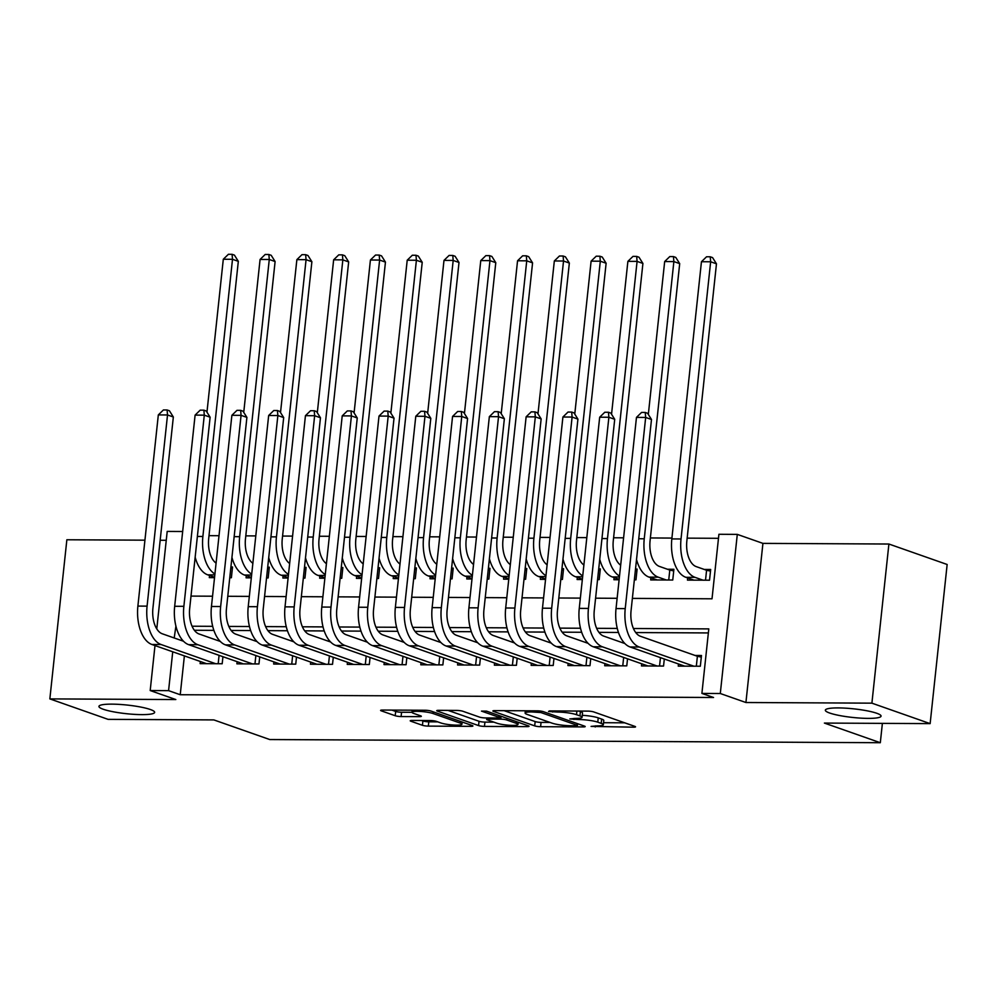 <?xml version="1.0" encoding="UTF-8"?>
<svg xmlns="http://www.w3.org/2000/svg" width="997" height="997" viewBox="0 0 997 997"><rect width="100%" height="100%" fill="white"/><g stroke="black" fill="none" stroke-linecap="round" stroke-linejoin="round"><path stroke-width="1.5" d="M591.084 726.402L633.569 727.174A4.3 0.661 -173.9 0 0 635.55 726.825A4.3 0.661 -173.9 0 0 634.89 726.389L593.726 711.933A4.3 0.661 -173.9 0 0 587.831 711.11L549.472 710.911L548.549 711.459L557.635 712.057A13.746 2.131 -173.9 0 1 576.503 714.699L579.942 715.896A13.746 2.131 -173.9 0 1 582.061 717.304A13.746 2.131 -173.9 0 1 575.705 718.413L569.81 718.937L578.908 719.535A13.746 2.131 -173.9 0 1 597.776 722.164L601.203 723.373A13.746 2.131 -173.9 0 1 603.322 724.769A13.746 2.131 -173.9 0 1 596.966 725.878L591.084 726.402M150.323 709.503A28.016 4.337 -173.9 0 0 119.241 704.393A28.016 4.337 -173.9 0 0 98.927 706.399A28.016 4.337 -173.9 0 0 103.252 709.253A28.016 4.337 -173.9 0 0 134.333 714.363A28.016 4.337 -173.9 0 0 154.647 712.357A28.016 4.337 -173.9 0 0 150.323 709.503M876.749 713.266A28.016 4.337 -173.9 0 0 845.668 708.169A28.016 4.337 -173.9 0 0 825.342 710.163A28.016 4.337 -173.9 0 0 829.666 713.029A28.016 4.337 -173.9 0 0 860.747 718.127A28.016 4.337 -173.9 0 0 881.061 716.12A28.016 4.337 -173.9 0 0 876.749 713.266M412.197 720.445A4.3 0.661 -173.9 0 0 410.216 720.794A4.3 0.661 -173.9 0 0 410.876 721.23L422.429 725.293A4.3 0.661 -173.9 0 0 428.324 726.115L470.933 726.339A4.3 0.661 -173.9 0 0 472.914 725.99A4.3 0.661 -173.9 0 0 472.254 725.554L431.09 711.085A4.3 0.661 -173.9 0 0 425.183 710.263L382.586 710.051A4.3 0.661 -173.9 0 0 380.605 710.4A4.3 0.661 -173.9 0 0 381.265 710.836L395.211 715.734A4.3 0.661 -173.9 0 0 401.106 716.556L419.338 716.644A4.3 0.661 -173.9 0 0 421.332 716.307A4.3 0.661 -173.9 0 0 420.672 715.858L413.743 713.428A11.49 1.782 -173.9 0 1 411.973 712.257A11.49 1.782 -173.9 0 1 420.31 711.434A11.49 1.782 -173.9 0 1 433.059 713.528L460.165 723.049A11.49 1.782 -173.9 0 1 461.935 724.221A11.49 1.782 -173.9 0 1 453.598 725.043A11.49 1.782 -173.9 0 1 440.848 722.95L436.337 721.367A4.3 0.661 -173.9 0 0 430.43 720.544L412.197 720.445M184.383 655.889L180.233 694.735L168.58 690.647L150.198 690.547L154.996 645.57M930.139 723.623L871.901 703.159L888.9 544.026L947.15 564.489L930.139 723.623L824.394 723.074L880.314 742.715L269.763 739.55L213.844 719.909L108.1 719.36L49.85 698.897L175.821 699.558L150.198 690.547M888.9 544.026L762.929 543.377L745.918 702.511L871.901 703.159M745.918 702.511L720.295 693.513L701.9 693.413L708.792 628.895L633.419 628.509M180.233 694.735L713.553 697.501L701.9 693.413M534.704 725.878A4.3 0.661 -173.9 0 0 540.611 726.701L583.208 726.913A4.3 0.661 -173.9 0 0 585.189 726.564A4.3 0.661 -173.9 0 0 584.529 726.128L543.365 711.671A4.3 0.661 -173.9 0 0 537.47 710.849L494.861 710.624A4.3 0.661 -173.9 0 0 492.879 710.973A4.3 0.661 -173.9 0 0 493.54 711.409L534.704 725.878L535.165 721.566A4.3 0.661 -173.9 0 0 541.059 722.389L550.008 722.439M527.064 726.626L484.467 726.402A4.3 0.661 -173.9 0 1 478.572 725.579L437.409 711.123A4.3 0.661 -173.9 0 1 436.736 710.687A4.3 0.661 -173.9 0 1 438.73 710.338L456.962 710.437A4.3 0.661 -173.9 0 1 462.857 711.26L479.545 717.117A4.3 0.661 -173.9 0 0 485.452 717.94L497.54 718.002A4.3 0.661 -173.9 0 0 499.522 717.653A4.3 0.661 -173.9 0 0 498.861 717.217L481.489 711.11L486.536 711.135L528.385 725.841A4.3 0.661 -173.9 0 1 529.058 726.277A4.3 0.661 -173.9 0 1 527.064 726.626L527.201 725.417M144.939 540.175L66.861 539.763L49.85 698.897M229.771 577.737L231.379 577.737L232.525 566.994L230.918 566.981M266.548 577.924L268.156 577.936L269.315 567.181L267.695 567.168M303.325 578.11L304.945 578.123L306.091 567.368L304.471 567.355M340.114 578.31L341.722 578.31L342.868 567.555L341.261 567.555M376.891 578.497L378.499 578.509L379.645 567.754L378.037 567.742M413.668 578.684L415.288 578.696L416.434 567.941L414.814 567.929M450.445 578.871L452.065 578.883L453.211 568.128L451.604 568.128M487.234 579.07L488.842 579.07L489.988 568.327L488.38 568.315M524.011 579.257L525.618 579.269L526.777 568.514L525.157 568.502M560.788 579.444L562.408 579.456L563.554 568.701L561.947 568.701M597.577 579.643L599.185 579.643L600.331 568.901L598.723 568.888M634.354 579.83L635.961 579.843L637.12 569.088L635.5 569.075M650.904 577.774L650.68 579.918L672.751 580.03L673.897 569.275L667.454 569.25M678.496 663.977L678.259 666.121L700.33 666.233L701.477 655.49L695.046 655.453M641.719 663.79L641.482 665.934L663.553 666.046L664.301 658.992M604.93 663.591L604.705 665.747L626.777 665.859L627.524 658.805M568.153 663.404L567.929 665.547L589.987 665.672L590.747 658.618M531.376 663.217L531.139 665.36L553.21 665.473L553.971 658.419M494.587 663.017L494.362 665.173L516.434 665.286L517.181 658.232M457.81 662.831L457.586 664.974L479.644 665.099L480.404 658.045M421.033 662.644L420.796 664.787L442.867 664.899L443.628 657.846M384.256 662.457L384.019 664.6L406.091 664.712L406.838 657.659M347.467 662.257L347.243 664.401L369.314 664.525L370.061 657.472M310.69 662.07L310.453 664.214L332.524 664.326L333.285 657.272M273.913 661.883L273.677 664.027L295.748 664.139L296.495 657.085M237.124 661.684L236.9 663.84L258.971 663.952L259.719 656.898M708.369 632.933L635.725 632.559M618.464 632.459L598.948 632.36M581.687 632.272L562.171 632.173M544.898 632.086L525.382 631.986M508.121 631.886L488.605 631.786M471.344 631.699L451.828 631.6M434.567 631.512L415.039 631.413M397.778 631.313L378.262 631.213M361.001 631.126L341.485 631.026M324.224 630.939L304.708 630.839M287.435 630.752L267.919 630.64M250.658 630.553L231.142 630.453M213.881 630.366L194.365 630.266M222.942 656.699L222.181 663.753L200.123 663.641L200.347 661.497M718.476 538.305L687.157 538.143M671.916 538.068L650.38 537.956M623.599 537.819L613.591 537.769M586.822 537.632L576.814 537.57M550.032 537.433L540.038 537.383M513.256 537.246L503.248 537.196M476.479 537.059L466.471 536.997M439.702 536.86L429.695 536.81M402.913 536.673L392.905 536.623M366.136 536.486L356.128 536.436M329.359 536.286L319.352 536.236M292.57 536.099L282.575 536.05M255.793 535.912L245.785 535.863M219.016 535.713L209.009 535.663M687.693 577.961L687.456 580.104L709.528 580.217L710.674 569.474L704.243 569.437M614.127 577.575L613.903 579.718L619.112 579.755M577.35 577.388L577.113 579.531L582.335 579.556M540.561 577.201L540.337 579.344L545.558 579.369M503.784 577.001L503.56 579.157L508.782 579.182M467.007 576.814L466.77 578.958L471.992 578.983M430.218 576.627L429.994 578.771L435.215 578.796M393.441 576.428L393.217 578.584L398.439 578.609M356.664 576.241L356.428 578.385L361.649 578.422M319.887 576.054L319.651 578.198L324.872 578.223M283.098 575.855L282.874 578.011L288.096 578.036M246.321 575.668L246.097 577.811L251.319 577.849M209.544 575.481L209.308 577.624L214.529 577.649M880.314 742.715L882.382 723.373M166.25 540.287L160.168 540.249M156.778 628.908L167.197 531.413L182.663 531.501M632.372 598.387L712.02 598.798L718.912 534.28L737.294 534.38L720.295 693.513M762.929 543.377L737.294 534.38M175.908 626.141L174.213 637.98M172.73 651.801L168.58 690.647M617.28 628.422L596.642 628.322M580.503 628.235L559.853 628.122M543.714 628.048L523.076 627.936M506.937 627.848L486.299 627.749M470.16 627.661L449.51 627.562M433.371 627.474L412.733 627.362M396.594 627.275L375.956 627.175M359.817 627.088L339.179 626.988M323.04 626.901L302.39 626.789M286.251 626.714L265.613 626.602M249.474 626.515L228.836 626.415M212.697 626.328L192.047 626.216M191 596.094L212.548 596.206M227.79 596.281L249.325 596.393M264.566 596.468L286.114 596.58M301.343 596.667L322.891 596.779M338.133 596.854L359.668 596.966M374.909 597.041L396.457 597.153M411.686 597.24L433.234 597.353M448.463 597.427L470.011 597.539M485.252 597.614L506.8 597.726M522.029 597.814L543.577 597.926M558.806 598.001L580.354 598.113M595.595 598.188L617.131 598.3M603.322 724.769L603.783 720.47A13.746 2.131 -173.9 0 0 601.665 719.074L601.203 723.373M582.273 715.323A13.746 2.131 -173.9 0 1 598.237 717.865L601.665 719.074M582.061 717.304L582.522 713.005A13.746 2.131 -173.9 0 0 580.404 711.596L579.942 715.896M578.883 711.06L580.404 711.596M603.546 722.713L624.745 722.825M504.146 710.674L535.165 721.566M576.029 725.766L576.964 725.218L540.823 712.531L531.463 711.933A13.746 2.131 -173.9 0 0 525.107 713.042A13.746 2.131 -173.9 0 0 527.226 714.438L551.927 723.112A13.746 2.131 -173.9 0 0 570.795 725.741L576.029 725.766M518.241 722.277L517.966 724.47A11.49 1.782 -173.9 0 0 516.184 723.299L506.638 719.946A4.3 0.661 -173.9 0 0 500.743 719.124L488.655 719.061A4.3 0.661 -173.9 0 0 486.661 719.41A4.3 0.661 -173.9 0 0 487.321 719.846L496.88 723.199A11.49 1.782 -173.9 0 0 509.629 725.293A11.49 1.782 -173.9 0 0 517.966 724.47M493.876 722.152L484.928 722.102L484.467 726.402M448.014 710.387L479.034 721.28A4.3 0.661 -173.9 0 0 484.928 722.102M391.871 710.101L395.672 711.434A4.3 0.661 -173.9 0 0 401.567 712.257L411.973 712.307M421.482 720.495L422.89 720.993A4.3 0.661 -173.9 0 0 428.785 721.816L437.733 721.853M705.515 580.204L706.586 570.259L696.205 566.608A21.897 11.877 -89.7 0 1 686.846 541.01L716.469 263.819L710.649 261.775L681.026 538.966A32.839 17.809 90.3 0 0 695.046 577.363L703.084 580.192M706.586 570.259L710.5 571.107M701.452 261.725L706.561 256.765L710.238 256.79L710.649 261.775L701.452 261.725L671.828 538.916A32.839 17.809 90.3 0 0 685.861 577.313L693.9 580.142M710.238 256.79L712.568 257.6L716.469 263.819M696.33 666.22L697.389 656.275L640.41 636.26A21.897 11.877 -89.7 0 1 631.064 610.663L651.49 419.488L645.67 417.444L625.231 608.619A32.839 17.809 90.3 0 0 639.264 647.016L693.9 666.208M636.472 417.394L641.569 412.434L645.246 412.459L645.67 417.444L636.472 417.394L616.034 608.569A32.839 17.809 90.3 0 0 630.067 646.966L684.702 666.158M697.389 656.275L701.302 657.123M645.246 412.459L647.576 413.269L651.49 419.488M668.738 580.005L669.797 570.072L659.416 566.421A21.897 11.877 -89.7 0 1 650.069 540.823L679.692 263.632L673.872 261.588L644.249 538.779A32.839 17.809 90.3 0 0 658.269 577.176L666.308 579.992M669.797 570.072L673.723 570.92M636.522 559.504A32.839 17.809 90.3 0 0 649.072 577.126L657.11 579.942M673.449 256.59L673.872 261.588L664.675 261.538L669.772 256.578L673.449 256.59L675.779 257.413L679.692 263.632M664.675 261.538L648.324 414.465M635.363 570.384L636.933 570.72M599.745 559.317A32.839 17.809 90.3 0 0 612.295 576.939L619.162 579.344M620.67 565.212A21.897 11.877 -89.7 0 1 613.292 540.636L642.915 263.445L637.083 261.388L607.46 538.592A32.839 17.809 90.3 0 0 619.511 576.067M636.672 256.403L637.083 261.388L627.886 261.351L632.995 256.379L636.672 256.403L639.002 257.226L642.915 263.445M627.886 261.351L611.547 414.266M598.586 570.197L600.157 570.533M562.969 559.118A32.839 17.809 90.3 0 0 575.518 576.74L582.385 579.157M583.893 565.012A21.897 11.877 -89.7 0 1 576.503 540.449L606.126 263.245L600.306 261.202L570.683 538.392A32.839 17.809 90.3 0 0 582.734 575.88M599.895 256.217L600.306 261.202L591.109 261.152L596.218 256.192L599.895 256.217L602.225 257.027L606.126 263.245M591.109 261.152L574.77 414.079M561.797 569.997L563.38 570.346M526.179 558.931A32.839 17.809 90.3 0 0 538.729 576.553L545.596 578.97M547.116 564.825A21.897 11.877 -89.7 0 1 539.726 540.249L569.349 263.058L563.529 261.015L533.906 538.206A32.839 17.809 90.3 0 0 545.945 575.68M563.118 256.017L563.529 261.015L554.332 260.965L559.429 256.005L563.118 256.017L565.436 256.84L569.349 263.058M554.332 260.965L537.981 413.892M624.882 643.539L603.634 636.074A21.897 11.877 -89.7 0 1 594.274 610.476L614.713 419.301L608.88 417.257L588.454 608.432A32.839 17.809 90.3 0 0 602.475 646.829L657.11 666.008M599.683 417.207L604.793 412.247L608.469 412.26L608.88 417.257L599.683 417.207L579.257 608.382A32.839 17.809 90.3 0 0 593.29 646.779L647.925 665.971M608.469 412.26L610.8 413.082L614.713 419.301M659.553 666.021L660.438 657.634M588.093 643.339L566.844 635.887A21.897 11.877 -89.7 0 1 557.497 610.289L577.924 419.114L572.104 417.058L551.677 608.245A32.839 17.809 90.3 0 0 565.698 646.629L620.333 665.822M562.906 417.02L568.016 412.048L571.692 412.073L572.104 417.058L562.906 417.02L542.48 608.195A32.839 17.809 90.3 0 0 556.5 646.592L611.136 665.772M571.692 412.073L574.023 412.895L577.924 419.114M622.764 665.834L623.661 657.447M551.316 643.152L530.068 635.687A21.897 11.877 -89.7 0 1 520.721 610.089L541.147 418.914L535.327 416.871L514.888 608.045A32.839 17.809 90.3 0 0 528.921 646.442L583.557 665.635M526.129 416.821L531.227 411.861L534.903 411.886L535.327 416.871L526.129 416.821L505.691 607.996A32.839 17.809 90.3 0 0 519.724 646.392L574.359 665.585M534.903 411.886L537.233 412.696L541.147 418.914M585.987 665.647L586.884 657.26M514.539 642.965L493.291 635.5A21.897 11.877 -89.7 0 1 483.931 609.902L504.37 418.728L498.537 416.684L478.111 607.858A32.839 17.809 90.3 0 0 492.144 646.255L546.78 665.448M489.353 416.634L494.45 411.674L498.126 411.686L498.537 416.684L489.353 416.634L468.914 607.809A32.839 17.809 90.3 0 0 482.947 646.206L537.582 665.398M498.126 411.686L500.457 412.509L504.37 418.728M549.21 665.46L550.107 657.06M525.02 569.81L526.603 570.147M489.402 558.744A32.839 17.809 90.3 0 0 501.952 576.366L508.819 578.771M510.327 564.638A21.897 11.877 -89.7 0 1 502.949 540.062L532.572 262.872L526.74 260.828L497.117 538.019A32.839 17.809 90.3 0 0 509.168 575.493M526.329 255.83L526.74 260.828L517.555 260.778L522.652 255.805L526.329 255.83L528.659 256.653L532.572 262.872M517.555 260.778L501.204 413.705M477.75 642.766L456.501 635.313A21.897 11.877 -89.7 0 1 447.155 609.715L467.581 418.541L461.761 416.497L441.335 607.672A32.839 17.809 90.3 0 0 455.355 646.056L509.99 665.248M452.563 416.447L457.673 411.474L461.349 411.499L461.761 416.497L452.563 416.447L432.137 607.622A32.839 17.809 90.3 0 0 446.158 646.019L500.793 665.198M461.349 411.499L463.68 412.322L467.581 418.541M512.421 665.261L513.318 656.873M488.243 569.623L489.814 569.96M452.626 558.544A32.839 17.809 90.3 0 0 465.175 576.166L472.042 578.584M473.55 564.439A21.897 11.877 -89.7 0 1 466.16 539.875L495.783 262.672L489.963 260.628L460.34 537.819A32.839 17.809 90.3 0 0 472.391 575.306M489.552 255.643L489.963 260.628L480.766 260.578L485.875 255.618L489.552 255.643L491.882 256.453L495.783 262.672M480.766 260.578L464.428 413.506M440.973 642.579L419.725 635.114A21.897 11.877 -89.7 0 1 410.378 609.516L430.804 418.341L424.984 416.297L404.545 607.472A32.839 17.809 90.3 0 0 418.578 645.869L473.214 665.061M415.786 416.248L420.884 411.287L424.572 411.312L424.984 416.297L415.786 416.248L395.36 607.422A32.839 17.809 90.3 0 0 409.381 645.819L464.016 665.011M424.572 411.312L426.903 412.122L430.804 418.341M475.644 665.074L476.541 656.687M451.467 569.424L453.037 569.773M415.836 558.357A32.839 17.809 90.3 0 0 428.398 575.979L435.253 578.397M436.773 564.252A21.897 11.877 -89.7 0 1 429.383 539.676L459.006 262.485L453.186 260.441L423.563 537.632A32.839 17.809 90.3 0 0 435.614 575.119M452.775 255.444L453.186 260.441L443.989 260.391L449.086 255.431L452.775 255.444L455.106 256.266L459.006 262.485M443.989 260.391L427.651 413.319M404.196 642.392L382.948 634.927A21.897 11.877 -89.7 0 1 373.588 609.329L394.027 418.154L388.194 416.11L367.768 607.285A32.839 17.809 90.3 0 0 381.801 645.682L436.437 664.874M379.01 416.061L384.107 411.1L387.783 411.113L388.194 416.11L379.01 416.061L358.571 607.235A32.839 17.809 90.3 0 0 372.604 645.632L427.239 664.825M387.783 411.113L390.114 411.935L394.027 418.154M438.867 664.887L439.764 656.487M414.677 569.237L416.26 569.574M379.059 558.17A32.839 17.809 90.3 0 0 391.609 575.792L398.476 578.198M399.984 564.065A21.897 11.877 -89.7 0 1 392.606 539.489L422.23 262.298L416.397 260.254L386.774 537.445A32.839 17.809 90.3 0 0 398.825 574.92M415.986 255.257L416.397 260.254L407.212 260.205L412.309 255.244L415.986 255.257L418.316 256.079L422.23 262.298M407.212 260.205L390.861 413.132M367.407 642.205L346.171 634.74A21.897 11.877 -89.7 0 1 336.812 609.142L357.25 417.967L351.418 415.923L330.992 607.098A32.839 17.809 90.3 0 0 345.012 645.483L399.647 664.675M342.22 415.874L347.33 410.914L351.006 410.926L351.418 415.923L342.22 415.874L321.794 607.048A32.839 17.809 90.3 0 0 335.815 645.445L390.463 664.625M351.006 410.926L353.337 411.749L357.25 417.967M402.078 664.687L402.975 656.3M377.9 569.05L379.471 569.387M342.283 557.984A32.839 17.809 90.3 0 0 354.832 575.593L361.699 578.011M363.207 563.866A21.897 11.877 -89.7 0 1 355.829 539.302L385.453 262.099L379.62 260.055L349.997 537.258A32.839 17.809 90.3 0 0 362.048 574.733M379.209 255.07L379.62 260.055L370.423 260.005L375.533 255.045L379.209 255.07L381.539 255.88L385.453 262.099M370.423 260.005L354.085 412.932M330.63 642.006L309.382 634.541A21.897 11.877 -89.7 0 1 300.035 608.955L320.461 417.768L314.641 415.724L294.202 606.899A32.839 17.809 90.3 0 0 308.235 645.296L362.871 664.488M305.443 415.674L310.553 410.714L314.229 410.739L314.641 415.724L305.443 415.674L285.017 606.861A32.839 17.809 90.3 0 0 299.038 645.246L353.673 664.438M314.229 410.739L316.56 411.549L320.461 417.768M365.301 664.501L366.198 656.113M341.124 568.863L342.694 569.2M305.506 557.784A32.839 17.809 90.3 0 0 318.055 575.406L324.922 577.824M326.43 563.679A21.897 11.877 -89.7 0 1 319.04 539.103L348.663 261.912L342.843 259.868L313.22 537.059A32.839 17.809 90.3 0 0 325.271 574.546M342.432 254.871L342.843 259.868L333.646 259.818L338.756 254.858L342.432 254.871L344.763 255.693L348.663 261.912M333.646 259.818L317.308 412.746M293.853 641.819L272.605 634.354A21.897 11.877 -89.7 0 1 263.258 608.756L283.684 417.581L277.864 415.537L257.425 606.712A32.839 17.809 90.3 0 0 271.458 645.109L326.094 664.301M268.667 415.487L273.764 410.527L277.44 410.54L277.864 415.537L268.667 415.487L248.228 606.662A32.839 17.809 90.3 0 0 262.261 645.059L316.896 664.251M277.44 410.54L279.771 411.362L283.684 417.581M328.524 664.314L329.421 655.926M304.334 568.664L305.917 569.013M268.716 557.597A32.839 17.809 90.3 0 0 281.266 575.219L288.133 577.624M289.653 563.492A21.897 11.877 -89.7 0 1 282.263 538.916L311.887 261.725L306.067 259.681L276.443 536.872A32.839 17.809 90.3 0 0 288.482 574.347M305.643 254.684L306.067 259.681L296.869 259.631L301.966 254.671L305.643 254.684L307.973 255.506L311.887 261.725M296.869 259.631L280.518 412.559M257.076 641.632L235.828 634.167A21.897 11.877 -89.7 0 1 226.469 608.569L246.907 417.394L241.075 415.35L220.649 606.525A32.839 17.809 90.3 0 0 234.669 644.922L289.317 664.102M231.877 415.3L236.987 410.34L240.663 410.353L241.075 415.35L231.877 415.3L211.451 606.475A32.839 17.809 90.3 0 0 225.484 644.872L280.12 664.064M240.663 410.353L242.994 411.175L246.907 417.394M291.747 664.114L292.632 655.727M267.557 568.477L269.128 568.813M231.94 557.41A32.839 17.809 90.3 0 0 244.489 575.032L251.356 577.437M252.864 563.305A21.897 11.877 -89.7 0 1 245.486 538.729L275.11 261.538L269.277 259.482L239.654 536.685A32.839 17.809 90.3 0 0 251.705 574.16M268.866 254.497L269.277 259.482L260.08 259.444L265.19 254.472L268.866 254.497L271.196 255.307L275.11 261.538M260.08 259.444L243.742 412.359M220.287 641.432L199.039 633.967A21.897 11.877 -89.7 0 1 189.692 608.382L210.118 417.207L204.298 415.151L183.872 606.326A32.839 17.809 90.3 0 0 197.892 644.723L252.528 663.915M195.1 415.113L200.21 410.141L203.887 410.166L204.298 415.151L195.1 415.113L174.674 606.288A32.839 17.809 90.3 0 0 188.695 644.673L243.33 663.865M203.887 410.166L206.217 410.988L210.118 417.207M254.958 663.927L255.855 655.54M230.781 568.29L232.351 568.626M195.163 557.211A32.839 17.809 90.3 0 0 207.712 574.833L214.579 577.251M216.087 563.106A21.897 11.877 -89.7 0 1 208.697 538.53L238.32 261.339L232.5 259.295L202.877 536.486A32.839 17.809 90.3 0 0 214.928 573.973M232.089 254.31L232.5 259.295L223.303 259.245L228.413 254.285L232.089 254.31L234.42 255.12L238.32 261.339M223.303 259.245L206.965 412.172M183.51 641.245L162.262 633.78A21.897 11.877 -89.7 0 1 152.915 608.182L173.341 417.008L167.521 414.964L147.082 606.139A32.839 17.809 90.3 0 0 161.115 644.536L215.751 663.728M158.324 414.914L163.421 409.954L167.097 409.979L167.521 414.964L158.324 414.914L137.885 606.089A32.839 17.809 90.3 0 0 151.918 644.486L206.553 663.678M167.097 409.979L169.428 410.789L173.341 417.008M218.181 663.74L219.078 655.353M595.334 725.866L595.209 726.975M552.787 710.936L552.674 712.032M574.06 718.401L573.936 719.51M598.237 717.865L597.776 722.164M579.033 718.289L578.908 719.535M576.902 711.06L576.503 714.699M557.759 710.961L557.635 712.057M633.693 725.978L633.569 727.174M493.615 710.687L493.54 711.409M583.332 725.716L583.208 726.913M541.059 722.389L540.611 726.701M577.138 723.535L576.964 725.218M540.972 711.135L540.823 712.531M536.81 710.849L536.698 711.958M531.575 710.824L531.463 711.933M479.034 721.28L478.572 725.579M437.484 710.4L437.409 711.123M499.048 715.534L498.861 717.217M516.371 721.616L516.184 723.299M506.825 718.264L506.638 719.946M501.055 716.232L500.743 719.124M488.767 717.952L488.655 719.061M460.34 721.367L460.165 723.049M433.246 711.846L433.059 713.528M419.475 715.447L419.338 716.644M401.567 712.257L401.106 716.556M395.672 711.434L395.211 715.734M381.34 710.101L381.265 710.836M471.058 725.131L470.933 726.339M428.785 721.816L428.324 726.115M422.89 720.993L422.429 725.293M410.951 720.507L410.876 721.23M695.046 577.363L685.861 577.313M681.026 538.966L671.828 538.916M639.264 647.016L630.067 646.966M625.231 608.619L616.034 608.569M658.269 577.176L649.072 577.126M644.249 538.779L638.741 538.754M619.411 576.976L612.295 576.939M607.46 538.592L601.964 538.554M582.634 576.777L575.518 576.74M570.683 538.392L565.187 538.368M545.858 576.59L538.729 576.553M533.906 538.206L528.398 538.181M602.475 646.829L593.29 646.779M588.454 608.432L579.257 608.382M565.698 646.629L556.5 646.592M551.677 608.245L542.48 608.195M528.921 646.442L519.724 646.392M514.888 608.045L505.691 607.996M492.144 646.255L482.947 646.206M478.111 607.858L468.914 607.809M509.068 576.403L501.952 576.366M497.117 538.019L491.621 537.981M455.355 646.056L446.158 646.019M441.335 607.672L432.137 607.622M472.291 576.204L465.175 576.166M460.34 537.819L454.844 537.794M418.578 645.869L409.381 645.819M404.545 607.472L395.36 607.422M435.515 576.017L428.398 575.979M423.563 537.632L418.055 537.607M381.801 645.682L372.604 645.632M367.768 607.285L358.571 607.235M398.738 575.83L391.609 575.792M386.774 537.445L381.278 537.42M345.012 645.483L335.815 645.445M330.992 607.098L321.794 607.048M361.948 575.63L354.832 575.593M349.997 537.258L344.501 537.221M308.235 645.296L299.038 645.246M294.202 606.899L285.017 606.861M325.172 575.443L318.055 575.406M313.22 537.059L307.724 537.034M271.458 645.109L262.261 645.059M257.425 606.712L248.228 606.662M288.395 575.257L281.266 575.219M276.443 536.872L270.935 536.847M234.669 644.922L225.484 644.872M220.649 606.525L211.451 606.475M251.605 575.07L244.489 575.032M239.654 536.685L234.158 536.648M197.892 644.723L188.695 644.673M183.872 606.326L174.674 606.288M214.829 574.87L207.712 574.833M202.877 536.486L197.381 536.461M161.115 644.536L151.918 644.486M147.082 606.139L137.885 606.089M577.612 723.71L577.425 725.529M525.344 710.786L525.107 713.042M499.734 715.771L499.522 717.653M486.823 717.952L486.661 719.41M462.172 722.015L461.935 724.221M412.197 710.2L411.973 712.257"/></g></svg>
